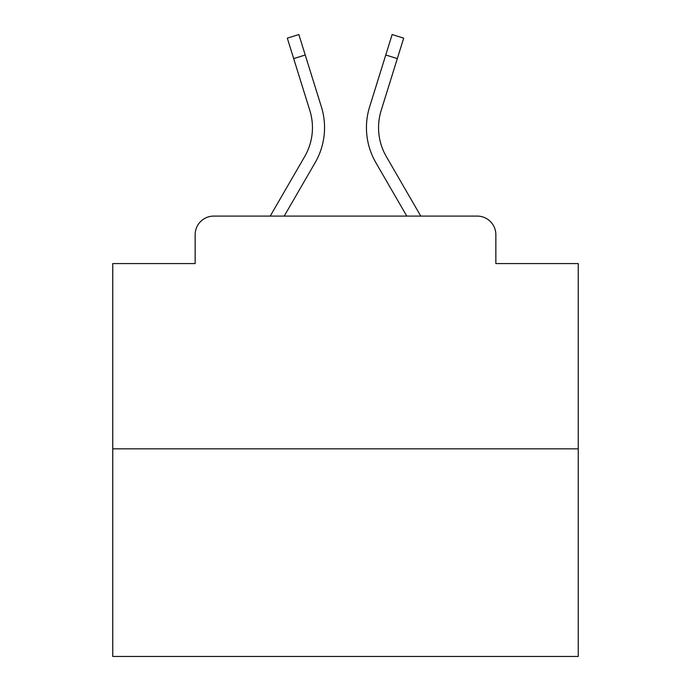 <?xml version="1.0" encoding="UTF-8"?>
<svg xmlns="http://www.w3.org/2000/svg" width="691" height="691" viewBox="0 0 691 691"><rect width="100%" height="100%" fill="white"/><g stroke="black" fill="none" stroke-linecap="round" stroke-linejoin="round"><path stroke-width="1.04" d="M195.147 234.715L195.147 263.573L195.147 234.715A18.622 18.622 0 0 1 213.769 216.093L270.224 216.093L304.679 156.572A57.724 57.724 0 0 0 309.836 110.491L287.309 38.152L298.866 34.55L321.393 106.889A69.826 69.826 0 0 1 315.156 162.635L284.208 216.093M578.246 448.839L112.754 448.839L112.754 656.45L578.246 656.45L578.246 263.573L495.853 263.573L495.853 234.715A18.622 18.622 0 0 0 477.231 216.093L213.769 216.093M112.754 448.839L112.754 263.573L195.147 263.573M386.321 156.572A57.724 57.724 0 0 1 381.164 110.491A57.724 57.724 0 0 0 386.321 156.572A57.724 57.724 0 0 1 381.164 110.491A57.724 57.724 0 0 0 386.321 156.572A57.724 57.724 0 0 1 381.164 110.491A57.724 57.724 0 0 0 386.321 156.572A57.724 57.724 0 0 1 381.164 110.491A57.724 57.724 0 0 0 386.321 156.572A57.724 57.724 0 0 1 381.164 110.491A57.724 57.724 0 0 0 386.321 156.572A57.724 57.724 0 0 1 381.164 110.491A57.724 57.724 0 0 0 386.321 156.572A57.724 57.724 0 0 1 381.164 110.491A57.724 57.724 0 0 0 386.321 156.572A57.724 57.724 0 0 1 381.164 110.491A57.724 57.724 0 0 0 386.321 156.572A57.724 57.724 0 0 1 381.164 110.491A57.724 57.724 0 0 0 386.321 156.572A57.724 57.724 0 0 1 381.164 110.491A57.724 57.724 0 0 0 386.321 156.572A57.724 57.724 0 0 1 381.164 110.491A57.724 57.724 0 0 0 386.321 156.572A57.724 57.724 0 0 1 381.164 110.491A57.724 57.724 0 0 0 386.321 156.572A57.724 57.724 0 0 1 381.164 110.491A57.724 57.724 0 0 0 386.321 156.572A57.724 57.724 0 0 1 381.164 110.491A57.724 57.724 0 0 0 386.321 156.572A57.724 57.724 0 0 1 381.164 110.491A57.724 57.724 0 0 0 386.321 156.572A57.724 57.724 0 0 1 381.164 110.491A57.724 57.724 0 0 0 386.321 156.572A57.724 57.724 0 0 1 381.164 110.491A57.724 57.724 0 0 0 386.321 156.572A57.724 57.724 0 0 1 381.164 110.491A57.724 57.724 0 0 0 386.321 156.572A57.724 57.724 0 0 1 381.164 110.491A57.724 57.724 0 0 0 386.321 156.572A57.724 57.724 0 0 1 381.164 110.491A57.724 57.724 0 0 0 386.321 156.572A57.724 57.724 0 0 1 381.164 110.491A57.724 57.724 0 0 0 386.321 156.572A57.724 57.724 0 0 1 381.164 110.491A57.724 57.724 0 0 0 386.321 156.572L420.776 216.093L477.231 216.093M495.853 263.573L495.853 234.715M369.607 106.889L392.134 34.55L403.691 38.152L397.316 58.597L385.768 54.995L369.607 106.889A69.826 69.826 0 0 0 375.844 162.635L406.792 216.093M304.679 156.572A57.724 57.724 0 0 0 309.836 110.491A57.724 57.724 0 0 1 304.679 156.572A57.724 57.724 0 0 0 309.836 110.491A57.724 57.724 0 0 1 304.679 156.572A57.724 57.724 0 0 0 309.836 110.491A57.724 57.724 0 0 1 304.679 156.572A57.724 57.724 0 0 0 309.836 110.491A57.724 57.724 0 0 1 304.679 156.572A57.724 57.724 0 0 0 309.836 110.491A57.724 57.724 0 0 1 304.679 156.572A57.724 57.724 0 0 0 309.836 110.491A57.724 57.724 0 0 1 304.679 156.572A57.724 57.724 0 0 0 309.836 110.491A57.724 57.724 0 0 1 304.679 156.572A57.724 57.724 0 0 0 309.836 110.491A57.724 57.724 0 0 1 304.679 156.572A57.724 57.724 0 0 0 309.836 110.491A57.724 57.724 0 0 1 304.679 156.572A57.724 57.724 0 0 0 309.836 110.491A57.724 57.724 0 0 1 304.679 156.572A57.724 57.724 0 0 0 309.836 110.491A57.724 57.724 0 0 1 304.679 156.572A57.724 57.724 0 0 0 309.836 110.491A57.724 57.724 0 0 1 304.679 156.572A57.724 57.724 0 0 0 309.836 110.491A57.724 57.724 0 0 1 304.679 156.572A57.724 57.724 0 0 0 309.836 110.491A57.724 57.724 0 0 1 304.679 156.572A57.724 57.724 0 0 0 309.836 110.491A57.724 57.724 0 0 1 304.679 156.572A57.724 57.724 0 0 0 309.836 110.491A57.724 57.724 0 0 1 304.679 156.572A57.724 57.724 0 0 0 309.836 110.491A57.724 57.724 0 0 1 304.679 156.572A57.724 57.724 0 0 0 309.836 110.491A57.724 57.724 0 0 1 304.679 156.572A57.724 57.724 0 0 0 309.836 110.491A57.724 57.724 0 0 1 304.679 156.572A57.724 57.724 0 0 0 309.836 110.491A57.724 57.724 0 0 1 304.679 156.572A57.724 57.724 0 0 0 309.836 110.491A57.724 57.724 0 0 1 304.679 156.572A57.724 57.724 0 0 0 309.836 110.491M293.684 58.597L305.232 54.995L321.393 106.889M381.164 110.491L397.316 58.597"/></g></svg>
